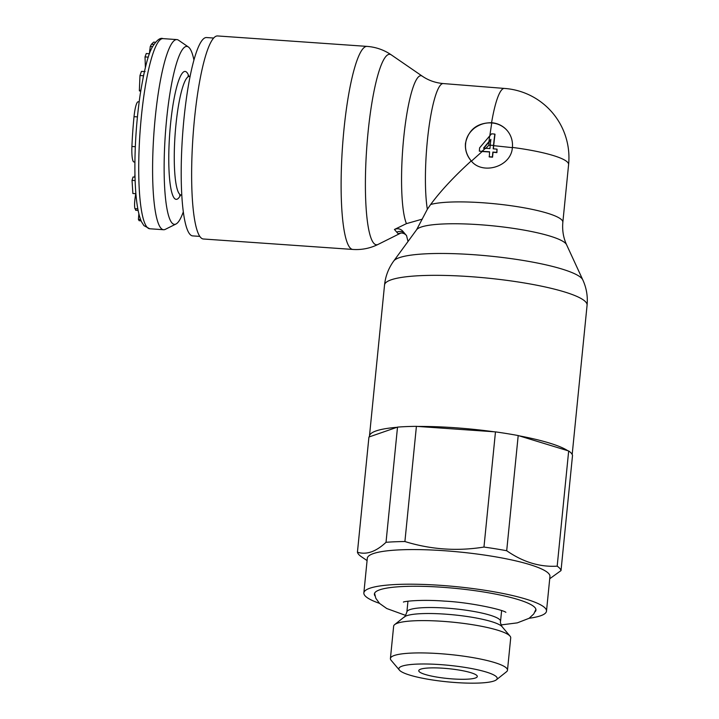 <?xml version="1.0" encoding="UTF-8"?>
<svg xmlns="http://www.w3.org/2000/svg" width="719" height="719" viewBox="0 0 719 719"><rect width="100%" height="100%" fill="white"/><g stroke="black" fill="none" stroke-linecap="round" stroke-linejoin="round"><path stroke-width="1.08" d="M188.369 46.978L178.492 40.192A95.303 16.384 94 0 0 176.883 39.59A95.303 16.384 94 0 0 154.522 125.403A95.303 16.384 94 0 0 160.903 228.148A95.303 16.384 94 0 0 163.59 229.729A95.303 16.384 94 0 0 165.271 229.361L175.993 224.013A89.192 15.333 -86 0 1 171.913 222.881A89.192 15.333 -86 0 1 166.332 122.266A89.192 15.333 -86 0 1 188.369 46.978A89.192 15.333 -86 0 1 189.376 47.903A89.192 15.333 -86 0 1 193.932 60.054M143.027 78.074L143.89 73.913M149.381 53.736L150.271 46.474L151.466 44.236L153.668 42.115L155.52 42.25M145.382 67.442L145.022 56.909L146.254 53.521L149.462 53.745M140.726 91.043L139.459 90.954L139.36 90.306L139.98 75.522L141.427 71.397L145.094 71.576M141.086 220.832L139.127 220.688L138.407 219.367L138.857 213.858M135.963 210.065L134.911 208.645C134.282 205.571 134.525 200.835 135.657 194.436L135.792 193.699M135.891 193.708L132.871 193.492L132.035 180.361L133.024 177L135.019 177.144M134.669 177.117L134.956 174.358M134.902 162.036L133.941 161.973A18.236 3.137 -86 0 1 131.919 146.46A90.594 15.575 -86 0 1 134.031 116.667A18.236 3.137 -86 0 1 138.165 101.783L139.162 101.855M183.318 211.835A89.192 15.333 -86 0 1 175.993 224.013M148.294 57.134L145.022 56.909M140.556 219.52L138.407 219.367M135.127 180.577L132.035 180.361M352.858 249.448L203.378 238.996A101.774 17.499 -86 0 1 200.511 237.306A101.774 17.499 -86 0 1 193.69 127.578A101.774 17.499 -86 0 1 217.569 35.95L367.05 46.393A101.774 17.499 94 0 0 343.17 138.03A101.774 17.499 94 0 0 349.982 247.758A101.774 17.499 94 0 0 352.858 249.448C361.747 250.014 370.168 248.334 378.104 244.406A95.465 16.411 -86 0 1 373.727 243.184A95.465 16.411 -86 0 1 367.751 135.487A95.465 16.411 -86 0 1 391.343 54.905C384.036 49.908 375.938 47.077 367.05 46.393M430.645 204.502A69.419 11.648 5.7 0 1 502.725 204.645A69.419 11.648 5.7 0 1 561.979 220.149A69.419 11.648 5.7 0 1 562.842 222.279C562.132 230.314 563.372 237.791 566.572 244.712A75.72 12.708 -174.3 0 0 565.88 243.669A75.72 12.708 -174.3 0 0 489.828 225.541A75.72 12.708 -174.3 0 0 416.607 229.738L427.347 209.265L430.645 204.502C440.621 190.993 454.147 176.47 471.233 160.93C466.883 155.852 464.95 150.01 465.463 143.405C468.429 129.708 477.128 122.814 491.571 122.724A23.529 22.846 139.1 0 1 507.066 130.418A23.529 22.846 139.1 0 1 512.386 147.422C511.362 166.97 482.386 175.184 471.233 160.93L471.116 160.804M485.478 148.267A69.419 11.648 5.7 0 1 489.918 148.572L490.25 145.184A69.401 11.935 -86 0 1 490.879 139.378A69.384 16.429 129.1 0 0 488.983 141.598L483.545 148.123L485.478 148.267L481.982 151.314L479.321 151.125L482.161 151.529L471.421 161.146C466.856 155.61 464.932 149.768 465.642 143.62C466.092 137.742 469.004 132.593 474.369 128.162C479.87 124.207 485.658 122.464 491.742 122.949A23.529 22.846 139.1 0 1 507.165 130.534M422.359 219.115L406.451 223.636A76.304 13.122 -86 0 1 404.024 134.795A76.304 13.122 -86 0 1 422.296 76.178L391.343 54.905M406.469 235.446C404.132 232.992 401.355 232.426 398.128 233.738L394.434 229.469L406.451 223.636M369.476 436.828A101.774 17.076 5.7 0 1 369.458 436.109A101.774 17.076 5.7 0 1 396.978 427.302M417.901 426.448A101.774 17.076 5.7 0 1 493.971 431.768M519.154 435.84A101.774 17.076 5.7 0 1 567.722 450.678M394.434 229.469C397.652 228.148 400.429 228.714 402.766 231.167L406.559 235.67L408.015 241.494M479.321 151.125A69.5 11.953 -86 0 1 479.609 147.844L489.63 135.999A69.213 16.384 -50.9 0 1 491.562 133.824A68.413 11.477 5.7 0 1 494.825 134.076A69.24 11.908 94 0 0 493.513 145.436L493.18 148.824A69.419 11.648 5.7 0 1 497.045 149.157L496.901 152.608A68.242 11.45 5.7 0 0 493.036 152.266L492.551 157.191A68.242 11.45 5.7 0 0 489.288 156.94L489.594 151.799A69.419 11.648 5.7 0 0 481.982 151.314M489.1 156.724A69.419 11.648 5.7 0 1 492.362 156.976L492.857 152.06A69.419 11.648 5.7 0 1 496.721 152.392L497.045 149.157M489.738 136.313L491.742 122.949M485.676 148.482L488.794 145.274L489.136 141.85L483.734 148.339M494.825 134.076L495.014 134.291A68.062 11.702 94 0 0 493.701 145.66L512.368 147.647M490.439 145.409L489.342 145.319M490.816 139.881A68.215 16.151 129.1 0 0 489.136 141.85M493.378 148.842L493.701 145.66M482.161 151.529A68.242 11.45 5.7 0 1 489.576 151.997M213.669 38.035L206.533 37.541A99.42 17.094 94 0 0 183.21 127.047A99.42 17.094 94 0 0 189.87 234.241A99.42 17.094 94 0 0 192.674 235.895L199.81 236.389M404.905 541.533C430.789 549.55 457.149 551.392 483.968 547.06A102.359 17.175 5.7 0 1 506.697 550.736C523.001 562.069 539.834 567.21 557.18 566.159A102.359 17.175 5.7 0 1 559.822 568.432A102.359 17.175 5.7 0 1 561.018 570.598L572.522 455.415A102.359 17.175 5.7 0 0 571.317 453.24A102.359 17.175 5.7 0 0 568.675 450.975L518.201 435.552A102.359 17.175 5.7 0 0 495.472 431.876L416.409 426.349A102.359 17.175 5.7 0 0 397.517 427.113L368.937 437.008L357.433 552.201C366.402 555.05 375.929 551.752 386.022 542.306A102.359 17.175 5.7 0 1 404.905 541.533L416.409 426.349M367.085 560.595L361.28 556.641A102.359 17.175 5.7 0 1 358.637 554.367A102.359 17.175 5.7 0 1 357.433 552.201M379.461 603.331A91.771 15.396 5.7 0 1 364.991 595.718A91.771 15.396 5.7 0 1 363.859 592.905L367.31 558.286A91.771 15.396 5.7 0 1 452.161 551.338A91.771 15.396 5.7 0 1 548.813 573.699A91.771 15.396 5.7 0 1 549.945 576.512L546.494 611.141A91.771 15.396 5.7 0 1 529.139 618.268M549.729 578.741L561.018 570.598M363.859 592.905A91.771 15.396 5.7 0 1 448.701 585.967A91.771 15.396 5.7 0 1 545.361 608.328A91.771 15.396 5.7 0 1 546.494 611.141M535.035 611.842A81.184 13.625 -174.3 0 0 535.952 610.089A81.184 13.625 -174.3 0 0 534.954 607.6A81.184 13.625 -174.3 0 0 449.447 587.818A81.184 13.625 -174.3 0 0 374.392 593.957A81.184 13.625 -174.3 0 0 374.95 595.862M390.417 658.505L393.644 626.186A58.832 9.868 5.7 0 1 394.659 624.604A58.832 9.868 5.7 0 1 453.033 622.196A58.832 9.868 5.7 0 1 509.987 636.072A58.832 9.868 5.7 0 1 510.032 636.117A58.832 9.868 5.7 0 1 510.715 637.87L507.488 670.189A58.832 9.868 -174.3 0 0 506.769 668.391A58.832 9.868 -174.3 0 0 444.809 654.047A58.832 9.868 -174.3 0 0 390.417 658.505A58.832 9.868 -174.3 0 0 391.1 660.258A58.832 9.868 -174.3 0 0 391.145 660.303M399.467 670.189A49.413 8.286 5.7 0 1 399.44 670.144A49.413 8.286 5.7 0 1 440.37 664.608A49.413 8.286 5.7 0 1 496.595 676.974A49.413 8.286 5.7 0 1 496.344 679.823A49.413 8.286 5.7 0 1 447.317 681.837A49.413 8.286 5.7 0 1 399.467 670.189M476.94 675.599A29.416 4.934 -174.3 0 0 445.96 668.436A29.416 4.934 -174.3 0 0 418.764 670.656A29.416 4.934 -174.3 0 0 419.123 671.564A29.416 4.934 -174.3 0 0 450.103 678.727A29.416 4.934 -174.3 0 0 477.299 676.498A29.416 4.934 -174.3 0 0 476.94 675.599M496.344 679.823L506.473 671.78A58.832 9.868 -174.3 0 0 507.488 670.189M386.022 542.306L397.517 427.113M483.968 547.06L495.472 431.876M506.697 550.736L518.201 435.552M557.18 566.159L568.675 450.975M163.006 38.619A95.303 16.384 94 0 0 140.645 124.432A95.303 16.384 94 0 0 147.027 227.177A95.303 16.384 94 0 0 149.714 228.759L143.935 225.64L141.445 221.65C137.392 212.456 135.208 195.577 134.902 171.032C134.741 145.562 136.484 120.154 140.142 94.8C144.195 69.743 148.303 53.754 152.464 46.843C156.643 40.192 160.157 37.451 163.006 38.619L176.883 39.59M190.077 76.484L189.412 76.439A59.416 10.219 94 0 0 175.463 129.941A59.416 10.219 94 0 0 179.444 193.995A59.416 10.219 94 0 0 181.125 194.984L179.633 195.334M180.613 194.993A64.126 11.028 -86 0 1 174.366 198.291A64.126 11.028 -86 0 1 170.565 123.74A64.126 11.028 -86 0 1 186.922 72.493A64.126 11.028 -86 0 1 188.899 76.358M153.893 44.407L151.466 44.236M137.428 116.9L134.031 116.667M135.316 146.703L131.919 146.46M152.581 46.636L150.271 46.474M150.873 50.204L149.66 50.123M144.393 71.603L141.427 71.397M143.449 75.765L139.98 75.522M140.825 90.414L139.36 90.306M137.805 208.852L134.911 208.645M512.386 147.422A69.419 11.648 5.7 0 1 567.74 162.44A69.419 11.648 5.7 0 1 568.603 164.57L562.842 222.279M491.571 122.724A69.419 11.935 -86 0 1 504.37 88.428L443.272 83.566A70.004 12.034 94 0 0 428.479 130.858A70.004 12.034 94 0 0 427.347 209.265M504.37 88.428A69.419 11.935 -86 0 1 504.387 88.428A69.419 69.419 0 0 1 568.603 164.57M393.733 261.015A95.465 16.016 5.7 0 1 486.053 255.721A95.465 16.016 5.7 0 1 581.932 278.568A95.465 16.016 5.7 0 1 582.803 279.889C586.479 287.915 587.908 296.354 587.081 305.207A101.774 17.076 -174.3 0 0 585.823 302.088A101.774 17.076 -174.3 0 0 478.638 277.291A101.774 17.076 -174.3 0 0 384.539 284.994C385.483 276.15 388.548 268.16 393.733 261.015L416.607 229.738M404.581 233.324A7.055 6.848 -40.9 0 0 396.789 232.138M488.983 141.598A69.419 11.935 -86 0 1 489.63 135.999M490.25 145.184A69.419 11.648 5.7 0 1 493.513 145.436M407.961 601.228L406.882 611.995A47.059 7.9 5.7 0 1 450.022 608.4A47.059 7.9 5.7 0 1 499.84 619.76A47.059 7.9 5.7 0 1 499.966 619.895A47.059 7.9 5.7 0 1 500.541 621.342C500.091 621.881 500.595 623.652 502.051 626.653L502.051 626.653A49.818 8.358 5.7 0 1 502.087 626.689M406.882 611.995C405.39 615.949 404.545 617.585 404.357 616.902L404.357 616.902A49.818 8.358 5.7 0 1 453.392 614.826A49.818 8.358 5.7 0 1 501.889 626.474A49.818 8.358 5.7 0 1 502.024 626.617A49.818 8.358 5.7 0 1 502.051 626.653L510.032 636.117M189.412 76.439L187.983 75.89M181.79 195.029L181.125 194.984M163.59 229.729L149.714 228.759M135.639 210.281L138.111 210.451M403.449 602.091L403.44 602.1C402.928 601.569 419.635 599.197 444.684 601.129C470.433 602.36 502.86 609.703 505.879 612.318L505.879 612.318M405.687 615.41L386.768 608.535L379.515 603.394L375.785 598.208L374.572 593.265M535.916 609.37L533.777 613.945L529.112 618.295L517.294 622.87L501.035 624.928M443.272 83.566C435.408 82.856 428.416 80.393 422.296 76.178M384.539 284.994L369.458 436.109M587.081 305.207L572.18 454.489M566.572 244.712L582.803 279.889M400.896 233.037L378.104 244.406M404.357 616.902L394.659 624.604M399.44 670.144L391.1 660.258M501.619 610.575L500.541 621.342"/></g></svg>
